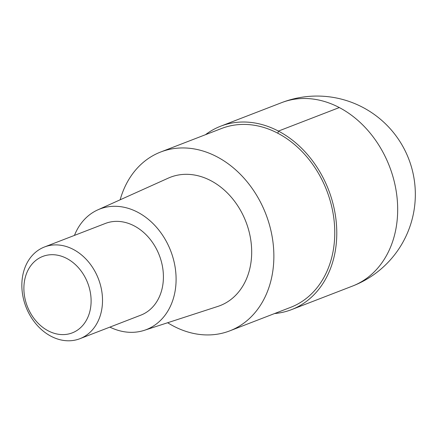 <?xml version="1.0" encoding="UTF-8"?>
<svg xmlns="http://www.w3.org/2000/svg" width="437" height="437" viewBox="0 0 437 437"><rect width="100%" height="100%" fill="white"/><g stroke="black" fill="none" stroke-linecap="round" stroke-linejoin="round"><path stroke-width="0.66" d="M205.461 134.711A98.325 77.688 68.9 0 1 220.68 126.195A98.325 77.688 68.9 0 1 307.959 155.091A98.325 77.688 68.9 0 1 333.644 258.622A98.325 77.688 68.9 0 1 291.555 309.625A98.325 77.688 68.9 0 1 274.567 313.553M120.153 199.802A95.867 75.748 68.9 0 1 160.669 152.016A95.867 75.748 68.9 0 1 245.769 180.191A95.867 75.748 68.9 0 1 270.809 281.133A95.867 75.748 68.9 0 1 229.769 330.864A95.867 75.748 68.9 0 1 167.65 322.735M229.769 330.864L290.665 307.331A95.867 75.748 -111.1 0 0 331.705 257.606A95.867 75.748 -111.1 0 0 306.665 156.659A95.867 75.748 -111.1 0 0 221.564 128.489L160.669 152.016M144.303 330.328L217.823 306.424A68.828 54.385 -111.1 0 0 249.489 269.94A68.828 54.385 -111.1 0 0 230.572 196.388A68.828 54.385 -111.1 0 0 168.256 178.143L97.768 209.88A64.621 51.058 68.9 0 1 156.271 227.011A64.621 51.058 68.9 0 1 174.035 296.073A64.621 51.058 68.9 0 1 144.303 330.328A64.621 51.058 68.9 0 1 109.889 327.116M74.448 235.401A64.621 51.058 68.9 0 1 97.768 209.88M79.9 338.702L140.796 315.17A49.163 38.844 -111.1 0 0 161.843 289.671A49.163 38.844 -111.1 0 0 149.001 237.903A49.163 38.844 -111.1 0 0 105.361 223.454L44.465 246.987A49.163 38.844 68.9 0 1 88.105 261.435A49.163 38.844 68.9 0 1 100.947 313.198A49.163 38.844 68.9 0 1 79.9 338.702A49.163 38.844 68.9 0 1 36.26 324.254A49.163 38.844 68.9 0 1 23.418 272.486A49.163 38.844 68.9 0 1 44.465 246.987M25.193 277.692A40.969 32.371 68.9 0 1 66.785 258.475A40.969 32.371 68.9 0 1 89.803 311.614A40.969 32.371 68.9 0 1 48.212 330.831A40.969 32.371 68.9 0 1 25.193 277.692M339.309 107.562L278.407 131.089L277.85 133.258M291.555 309.625L352.451 286.098A98.325 77.688 -111.1 0 0 394.54 235.095A98.325 77.688 -111.1 0 0 368.861 131.564A98.325 77.688 -111.1 0 0 281.575 102.668L220.68 126.195M352.451 286.098A98.325 98.325 0 0 0 382.342 120.902A98.325 98.325 0 0 0 281.575 102.668"/></g></svg>
